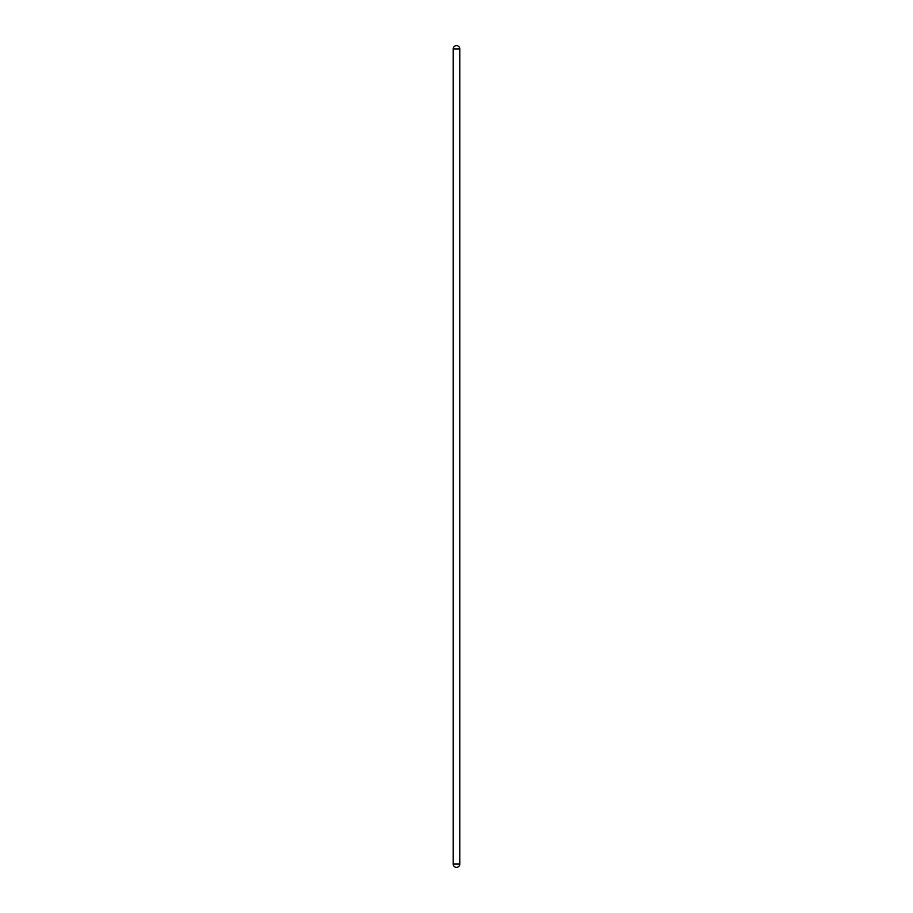 <?xml version="1.0" encoding="UTF-8"?>
<svg xmlns="http://www.w3.org/2000/svg" width="913" height="913" viewBox="0 0 913 913"><rect width="100%" height="100%" fill="white"/><g stroke="black" fill="none" stroke-linecap="round" stroke-linejoin="round"><path stroke-width="0.68" stroke-dasharray="4.57 3.42" d="M459.787 864.063L453.213 864.063M453.213 48.937L459.787 48.937"/><path stroke-width="1.37" d="M459.787 864.063L459.787 48.937L453.213 48.937L453.213 864.063L459.787 864.063A3.287 3.287 0 0 1 456.5 867.35A3.287 3.287 0 0 1 453.213 864.063M459.787 48.937A3.287 3.287 0 0 0 456.5 45.65A3.287 3.287 0 0 0 453.213 48.937"/></g></svg>

